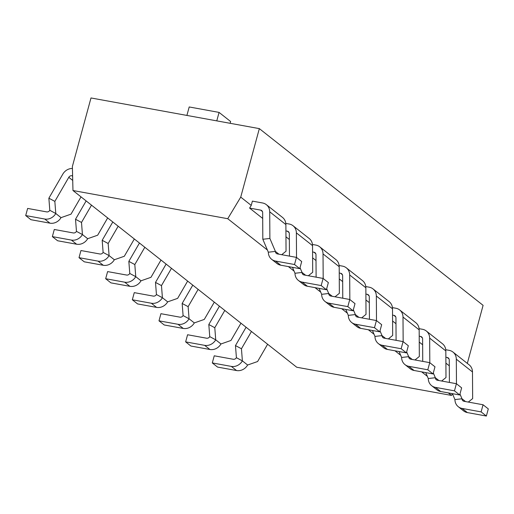 <?xml version="1.0" encoding="UTF-8"?>
<svg xmlns="http://www.w3.org/2000/svg" width="514" height="514" viewBox="0 0 514 514"><rect width="100%" height="100%" fill="white"/><g stroke="black" fill="none" stroke-linecap="round" stroke-linejoin="round"><path stroke-width="0.77" d="M247.632 365.017L242.383 360.873L236.408 357.686L235.47 345.575L241.445 348.762L242.383 360.873A10.543 9.451 128.3 0 1 231.306 366.398L212.301 362.935L217.55 367.08L236.556 370.543A10.543 9.451 -51.7 0 0 247.632 365.017L257.604 361.528L267.621 344.245M212.301 362.935L214.242 355.804L233.247 359.267A3.013 2.699 -51.7 0 0 236.408 357.686M235.47 345.575L246.09 327.245M251.455 331.485L241.445 348.762M467.322 363.392L483.096 305.342L259.339 128.622L90.991 97.962L72.384 166.452L72.969 190.521L296.726 367.234L451.498 395.42L448.317 392.908M220.975 343.969L215.726 339.825L209.751 336.631L208.812 324.52L214.788 327.714L215.726 339.825A10.543 9.451 128.3 0 1 204.649 345.344L185.644 341.881L190.893 346.031L209.898 349.488A10.543 9.451 -51.7 0 0 220.975 343.969L230.947 340.474L240.963 323.19M185.644 341.881L187.584 334.749L206.589 338.212A3.013 2.699 -51.7 0 0 209.751 336.631M208.812 324.52L219.433 306.19M224.798 310.43L214.788 327.714M194.318 322.914L189.068 318.77L183.093 315.577L182.155 303.466L188.13 306.659L189.068 318.77A10.543 9.451 128.3 0 1 177.992 324.289L158.987 320.832L164.236 324.976L183.241 328.433A10.543 9.451 -51.7 0 0 194.318 322.914L204.289 319.425L214.306 302.142M158.987 320.832L160.927 313.694L179.932 317.157A3.013 2.699 -51.7 0 0 183.093 315.577M182.155 303.466L192.776 285.142M198.141 289.376L188.13 306.659M167.66 301.859L162.411 297.715L156.436 294.528L155.498 282.417L161.473 285.604L162.411 297.715A10.543 9.451 128.3 0 1 151.334 303.241L132.329 299.778L137.579 303.922L156.584 307.385A10.543 9.451 -51.7 0 0 167.66 301.859L177.632 298.371L187.649 281.087M132.329 299.778L134.27 292.639L153.275 296.103A3.013 2.699 -51.7 0 0 156.436 294.528M155.498 282.417L166.118 264.087M171.483 268.321L161.473 285.604M141.003 280.805L135.754 276.661L129.779 273.474L128.841 261.363L134.816 264.549L135.754 276.661A10.543 9.451 128.3 0 1 124.677 282.186L105.672 278.723L110.921 282.867L129.926 286.33A10.543 9.451 -51.7 0 0 141.003 280.805L150.975 277.316L160.991 260.033M105.672 278.723L107.612 271.591L126.617 275.048A3.013 2.699 -51.7 0 0 129.779 273.474M128.841 261.363L139.461 243.032M144.826 247.266L134.816 264.549M114.339 259.75L109.097 255.606L103.121 252.419L102.183 240.308L108.158 243.495L109.097 255.606A10.543 9.451 128.3 0 1 98.02 261.131L79.015 257.668L84.264 261.812L103.269 265.275A10.543 9.451 -51.7 0 0 114.339 259.75L124.317 256.261L134.334 238.978M79.015 257.668L80.955 250.536L99.96 254A3.013 2.699 -51.7 0 0 103.121 252.419M102.183 240.308L112.804 221.977M118.169 226.218L108.158 243.495M87.682 238.702L82.439 234.557L76.464 231.364L75.526 219.253L81.501 222.446L82.439 234.557A10.543 9.451 128.3 0 1 71.362 240.077L52.357 236.613L57.607 240.758L76.612 244.221A10.543 9.451 -51.7 0 0 87.682 238.702L97.66 235.206L107.677 217.923M52.357 236.613L54.298 229.482L73.303 232.945A3.013 2.699 -51.7 0 0 76.464 231.364M75.526 219.253L86.146 200.923M91.511 205.163L81.501 222.446M445.747 349.726L449.152 350.342A10.543 9.451 128.3 0 1 452.969 352.058A10.543 9.451 128.3 0 1 456.316 359.19L456.471 383.765M449.403 382.429L449.262 360.006A3.013 2.699 -51.7 0 0 447.212 357.481L445.863 357.23M468.299 402.07L472.649 398.588L472.482 371.956A10.543 9.451 -51.7 0 0 469.134 364.824L452.969 352.058M458.289 406.715L463.532 410.859A10.543 9.451 -51.7 0 0 467.354 412.575L486.36 416.038L488.3 408.9L483.051 404.756L481.117 411.894L462.105 408.431A10.543 9.451 128.3 0 1 458.289 406.715A10.543 9.451 128.3 0 1 454.935 399.584L461.996 398.768A3.013 2.699 -51.7 0 0 464.046 401.299L483.051 404.756M459.972 394.007L461.996 398.768L465.543 401.569M454.935 399.584L452.41 393.653M449.294 365.814L445.901 363.128M486.36 416.038L481.117 411.894M422.636 344.759L419.244 342.08M395.979 323.704L392.587 321.025M369.322 302.65L365.929 299.97M342.665 281.601L339.272 278.916M316.007 260.547L312.615 257.861M289.35 239.492L285.957 236.813M262.693 218.437L249.605 208.099L251.23 205.401L252.393 201.122L262.551 202.972A10.543 9.451 128.3 0 1 266.368 204.681A10.543 9.451 128.3 0 1 269.715 211.813L269.882 238.451L275.395 251.397A3.013 2.699 -51.7 0 0 277.444 253.922L296.449 257.385L294.516 264.517L275.504 261.054A10.543 9.451 128.3 0 1 271.688 259.345A10.543 9.451 128.3 0 1 268.334 252.213L275.395 251.397L278.941 254.192M267.409 250.035L227.741 218.707L240.732 197.113L251.23 205.401M427.352 376.357L421.66 371.853M400.695 355.302L395.003 350.805M374.038 334.248L368.345 329.75M347.38 313.193L341.688 308.696M320.723 292.138L315.031 287.641M294.066 271.084L288.373 266.586M452.474 393.795L451.498 395.42M419.09 328.671L422.495 329.288A10.543 9.451 128.3 0 1 426.312 331.003A10.543 9.451 128.3 0 1 429.659 338.135L429.813 362.711M422.746 361.381L422.604 338.951A3.013 2.699 -51.7 0 0 420.555 336.426L419.206 336.182M441.642 381.015L445.991 377.539L445.824 350.901A10.543 9.451 -51.7 0 0 442.477 343.77L426.312 331.003M431.631 385.667L436.874 389.811A10.543 9.451 -51.7 0 0 440.697 391.52L459.702 394.983L461.643 387.852L456.393 383.707L454.46 390.839L435.448 387.376A10.543 9.451 128.3 0 1 431.631 385.667A10.543 9.451 128.3 0 1 428.278 378.535L435.339 377.719A3.013 2.699 -51.7 0 0 437.388 380.244L456.393 383.707M433.315 372.952L435.339 377.719L438.885 380.514M428.278 378.535L425.753 372.605M459.702 394.983L454.46 390.839M392.433 307.616L395.838 308.239A10.543 9.451 128.3 0 1 399.654 309.948A10.543 9.451 128.3 0 1 403.002 317.08L403.156 341.662M396.088 340.326L395.947 317.896A3.013 2.699 -51.7 0 0 393.897 315.371L392.548 315.127M414.984 359.967L419.334 356.485L419.167 329.847A10.543 9.451 -51.7 0 0 415.82 322.715L399.654 309.948M404.974 364.612L410.217 368.756A10.543 9.451 -51.7 0 0 414.04 370.472L433.045 373.929L434.985 366.797L429.736 362.653L427.802 369.784L408.791 366.321A10.543 9.451 128.3 0 1 404.974 364.612A10.543 9.451 128.3 0 1 401.62 357.481L408.681 356.665A3.013 2.699 -51.7 0 0 410.731 359.19L429.736 362.653M406.658 351.904L408.681 356.665L412.228 359.459M401.62 357.481L399.095 351.55M433.045 373.929L427.802 369.784M365.775 286.561L369.18 287.185A10.543 9.451 128.3 0 1 372.997 288.9A10.543 9.451 128.3 0 1 376.344 296.032L376.499 320.607M369.431 319.271L369.29 296.848A3.013 2.699 -51.7 0 0 367.24 294.316L365.891 294.072M388.327 338.912L392.677 335.43L392.51 308.792A10.543 9.451 -51.7 0 0 389.162 301.66L372.997 288.9M378.317 343.558L383.56 347.702A10.543 9.451 -51.7 0 0 387.383 349.417L406.388 352.874L408.328 345.742L403.079 341.598L401.145 348.73L382.133 345.273A10.543 9.451 128.3 0 1 378.317 343.558A10.543 9.451 128.3 0 1 374.963 336.426L382.024 335.61A3.013 2.699 -51.7 0 0 384.074 338.135L403.079 341.598M380 330.849L382.024 335.61L385.571 338.411M374.963 336.426L372.438 330.496M406.388 352.874L401.145 348.73M339.118 265.513L342.523 266.13A10.543 9.451 128.3 0 1 346.34 267.845A10.543 9.451 128.3 0 1 349.687 274.977L349.841 299.553M342.774 298.216L342.632 275.793A3.013 2.699 -51.7 0 0 340.583 273.262L339.234 273.018M361.67 317.858L366.019 314.375L365.852 287.737A10.543 9.451 -51.7 0 0 362.505 280.605L346.34 267.845M351.66 322.503L356.902 326.647A10.543 9.451 -51.7 0 0 360.725 328.362L379.73 331.826L381.671 324.687L376.421 320.543L374.488 327.681L355.476 324.218A10.543 9.451 128.3 0 1 351.66 322.503A10.543 9.451 128.3 0 1 348.306 315.371L355.367 314.555A3.013 2.699 -51.7 0 0 357.416 317.08L376.421 320.543M353.343 309.794L355.367 314.555L358.913 317.356M348.306 315.371L345.781 309.441M379.73 331.826L374.488 327.681M312.461 244.458L315.866 245.075A10.543 9.451 128.3 0 1 319.682 246.791A10.543 9.451 128.3 0 1 323.03 253.922L323.184 278.498M316.116 277.162L315.975 254.738A3.013 2.699 -51.7 0 0 313.925 252.213L312.576 251.963M335.012 296.803L339.362 293.321L339.195 266.689A10.543 9.451 -51.7 0 0 335.848 259.557L319.682 246.791M325.002 301.448L330.245 305.592A10.543 9.451 -51.7 0 0 334.068 307.308L353.073 310.771L355.013 303.633L349.764 299.489L347.83 306.627L328.819 303.164A10.543 9.451 128.3 0 1 325.002 301.448A10.543 9.451 128.3 0 1 321.648 294.316L328.709 293.5A3.013 2.699 -51.7 0 0 330.759 296.032L349.764 299.489M326.686 288.739L328.709 293.5L332.256 296.302M321.648 294.316L319.123 288.386M353.073 310.771L347.83 306.627M285.803 223.404L289.209 224.02A10.543 9.451 128.3 0 1 293.025 225.736A10.543 9.451 128.3 0 1 296.372 232.868L296.527 257.443M289.459 256.107L289.318 233.684A3.013 2.699 -51.7 0 0 287.268 231.159L285.919 230.914M308.355 275.748L312.705 272.272L312.538 245.634A10.543 9.451 -51.7 0 0 309.19 238.502L293.025 225.736M298.345 280.4L303.588 284.544A10.543 9.451 -51.7 0 0 307.411 286.253L326.416 289.716L328.356 282.584L323.107 278.44L321.173 285.572L302.161 282.109A10.543 9.451 128.3 0 1 298.345 280.4A10.543 9.451 128.3 0 1 294.991 273.262L302.052 272.446A3.013 2.699 -51.7 0 0 304.102 274.977L323.107 278.44M300.028 267.685L302.052 272.446L305.599 275.247M294.991 273.262L292.466 267.338M326.416 289.716L321.173 285.572M61.025 217.647L55.782 213.503L49.807 210.31L48.869 198.198L54.844 201.392L55.782 213.503A10.543 9.451 128.3 0 1 44.705 219.022L25.7 215.565L30.949 219.709L49.954 223.166A10.543 9.451 -51.7 0 0 61.025 217.647L71.003 214.158L81.019 196.875M25.7 215.565L27.64 208.427L46.645 211.89A3.013 2.699 -51.7 0 0 49.807 210.31M48.869 198.198L62.811 174.137A10.543 9.451 128.3 0 1 72.435 168.463M72.615 175.865L71.947 175.743A3.013 2.699 -51.7 0 0 68.786 177.324L54.844 201.392M268.334 252.213L262.827 239.267L262.66 212.629A3.013 2.699 -51.7 0 0 260.611 210.104L249.605 208.099M262.827 239.267L269.882 238.451M281.698 254.7L286.047 251.217L285.88 224.579A10.543 9.451 -51.7 0 0 282.533 217.448L266.368 204.681M271.688 259.345L276.93 263.489A10.543 9.451 -51.7 0 0 280.753 265.198L299.758 268.661L301.699 261.53L296.449 257.385M299.758 268.661L294.516 264.517M230.137 123.302L230.619 121.522L219.073 112.405L189.203 106.963L186.903 115.432M216.773 120.867L219.073 112.405M240.732 197.113L259.339 128.622M227.741 218.707L72.969 190.521M231.306 366.398L236.556 370.543M204.649 345.344L209.898 349.488M177.992 324.289L183.241 328.433M151.334 303.241L156.584 307.385M124.677 282.186L129.926 286.33M98.02 261.131L103.269 265.275M71.362 240.077L76.612 244.221M472.482 371.956L456.316 359.19M449.03 358.913L447.212 357.481M467.354 412.575L462.105 408.431M445.824 350.901L429.659 338.135M422.373 337.865L420.555 336.426M440.697 391.52L435.448 387.376M419.167 329.847L403.002 317.08M395.716 316.81L393.897 315.371M414.04 370.472L408.791 366.321M392.51 308.792L376.344 296.032M369.058 295.756L367.24 294.316M387.383 349.417L382.133 345.273M365.852 287.737L349.687 274.977M342.401 274.701L340.583 273.262M360.725 328.362L355.476 324.218M339.195 266.689L323.03 253.922M315.744 253.646L313.925 252.213M334.068 307.308L328.819 303.164M312.538 245.634L296.372 232.868M289.086 232.598L287.268 231.159M307.411 286.253L302.161 282.109M68.786 177.324L72.725 180.433M71.947 175.743L72.622 176.276M44.705 219.022L49.954 223.166M285.88 224.579L269.715 211.813M262.429 211.543L260.611 210.104M280.753 265.198L275.504 261.054"/></g></svg>
